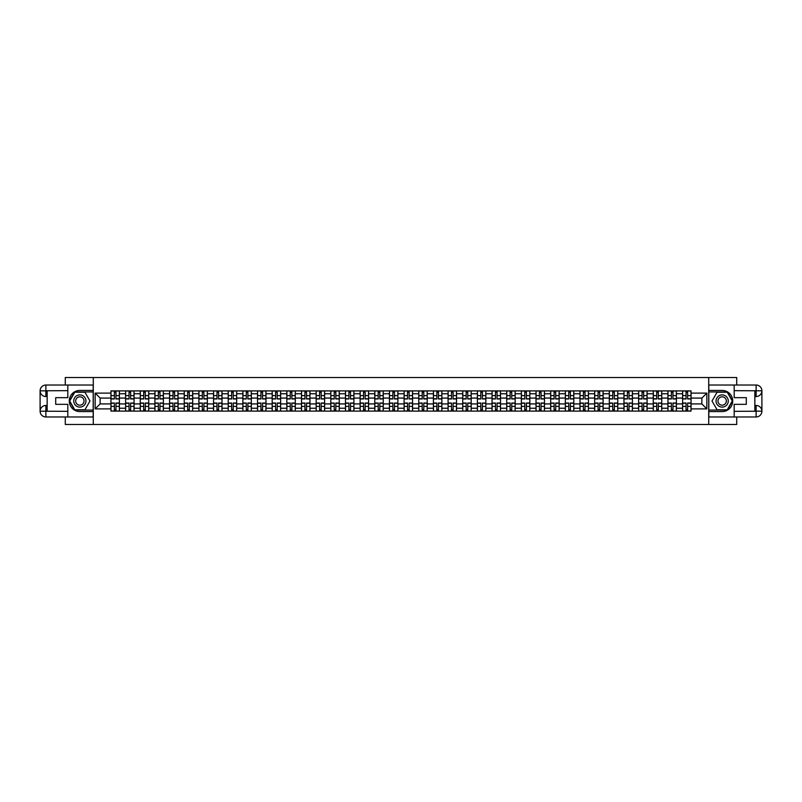 <?xml version="1.0" encoding="UTF-8"?>
<svg xmlns="http://www.w3.org/2000/svg" width="802" height="802" viewBox="0 0 802 802"><rect width="100%" height="100%" fill="white"/><g stroke="black" fill="none" stroke-linecap="round" stroke-linejoin="round"><path stroke-width="1.2" d="M65.283 416.97L65.283 424.489L736.717 424.489L736.717 416.97M736.717 385.03L736.717 377.511L65.283 377.511L65.283 385.03M125.603 411.105L125.603 393.762L119.398 393.762L119.398 411.105M119.398 393.762L119.398 390.895M125.603 393.762L125.603 390.895M134.064 390.895L134.064 411.105M140.26 411.105L140.26 390.895M148.721 390.895L148.721 411.105M154.916 411.105L154.916 390.895M163.377 390.895L163.377 411.105M169.573 411.105L169.573 390.895M178.034 390.895L178.034 411.105M184.239 411.105L184.239 390.895M192.691 390.895L192.691 411.105M198.896 411.105L198.896 390.895M207.347 390.895L207.347 411.105M213.553 411.105L213.553 390.895M222.004 390.895L222.004 411.105M228.209 411.105L228.209 390.895M236.66 390.895L236.66 411.105M242.866 411.105L242.866 390.895M251.327 390.895L251.327 411.105M257.522 411.105L257.522 390.895M265.983 390.895L265.983 411.105M272.179 411.105L272.179 390.895M280.64 390.895L280.64 411.105M286.835 411.105L286.835 390.895M295.296 390.895L295.296 411.105M301.492 411.105L301.492 390.895M309.953 390.895L309.953 411.105M316.158 411.105L316.158 390.895M324.609 390.895L324.609 411.105M330.815 411.105L330.815 390.895M339.266 390.895L339.266 411.105M345.472 411.105L345.472 390.895M353.923 390.895L353.923 411.105M360.128 411.105L360.128 390.895M368.579 390.895L368.579 411.105M374.785 411.105L374.785 390.895M383.246 390.895L383.246 411.105M389.441 411.105L389.441 390.895M397.902 390.895L397.902 411.105M404.098 411.105L404.098 390.895M412.559 390.895L412.559 411.105M418.754 411.105L418.754 390.895M427.215 390.895L427.215 411.105M433.421 411.105L433.421 390.895M441.872 390.895L441.872 411.105M448.077 411.105L448.077 390.895M456.528 390.895L456.528 411.105M462.734 411.105L462.734 390.895M471.185 390.895L471.185 411.105M477.39 411.105L477.39 390.895M485.842 390.895L485.842 411.105M492.047 411.105L492.047 390.895M500.508 390.895L500.508 411.105M506.704 411.105L506.704 390.895M515.165 390.895L515.165 411.105M521.36 411.105L521.36 390.895M529.821 390.895L529.821 411.105M536.017 411.105L536.017 390.895M544.478 390.895L544.478 411.105M550.673 411.105L550.673 390.895M559.134 390.895L559.134 411.105M565.34 411.105L565.34 390.895M573.791 390.895L573.791 411.105M579.996 411.105L579.996 390.895M588.447 390.895L588.447 411.105M594.653 411.105L594.653 390.895M603.104 390.895L603.104 411.105M609.309 411.105L609.309 390.895M617.761 390.895L617.761 411.105M623.966 411.105L623.966 390.895M632.427 390.895L632.427 411.105M638.623 411.105L638.623 390.895M647.084 390.895L647.084 411.105M653.279 411.105L653.279 390.895M661.74 390.895L661.74 411.105M667.936 411.105L667.936 390.895M676.397 390.895L676.397 411.105M682.602 411.105L682.602 390.895M682.602 403.917L676.397 403.917M667.936 403.917L661.74 403.917M653.279 403.917L647.084 403.917M638.623 403.917L632.427 403.917M623.966 403.917L617.761 403.917M609.309 403.917L603.104 403.917M594.653 403.917L588.447 403.917M579.996 403.917L573.791 403.917M565.34 403.917L559.134 403.917M550.673 403.917L544.478 403.917M536.017 403.917L529.821 403.917M521.36 403.917L515.165 403.917M506.704 403.917L500.508 403.917M492.047 403.917L485.842 403.917M477.39 403.917L471.185 403.917M462.734 403.917L456.528 403.917M448.077 403.917L441.872 403.917M433.421 403.917L427.215 403.917M418.754 403.917L412.559 403.917M404.098 403.917L397.902 403.917M389.441 403.917L383.246 403.917M374.785 403.917L368.579 403.917M360.128 403.917L353.923 403.917M345.472 403.917L339.266 403.917M330.815 403.917L324.609 403.917M316.158 403.917L309.953 403.917M301.492 403.917L295.296 403.917M286.835 403.917L280.64 403.917M272.179 403.917L265.983 403.917M257.522 403.917L251.327 403.917M242.866 403.917L236.66 403.917M228.209 403.917L222.004 403.917M213.553 403.917L207.347 403.917M198.896 403.917L192.691 403.917M184.239 403.917L178.034 403.917M169.573 403.917L163.377 403.917M154.916 403.917L148.721 403.917M140.26 403.917L134.064 403.917M125.603 403.917L119.398 403.917M682.602 398.083L676.397 398.083M667.936 398.083L661.74 398.083M653.279 398.083L647.084 398.083M638.623 398.083L632.427 398.083M623.966 398.083L617.761 398.083M609.309 398.083L603.104 398.083M594.653 398.083L588.447 398.083M579.996 398.083L573.791 398.083M565.34 398.083L559.134 398.083M550.673 398.083L544.478 398.083M536.017 398.083L529.821 398.083M521.36 398.083L515.165 398.083M506.704 398.083L500.508 398.083M492.047 398.083L485.842 398.083M477.39 398.083L471.185 398.083M462.734 398.083L456.528 398.083M448.077 398.083L441.872 398.083M433.421 398.083L427.215 398.083M418.754 398.083L412.559 398.083M404.098 398.083L397.902 398.083M389.441 398.083L383.246 398.083M374.785 398.083L368.579 398.083M360.128 398.083L353.923 398.083M345.472 398.083L339.266 398.083M330.815 398.083L324.609 398.083M316.158 398.083L309.953 398.083M301.492 398.083L295.296 398.083M286.835 398.083L280.64 398.083M272.179 398.083L265.983 398.083M257.522 398.083L251.327 398.083M242.866 398.083L236.66 398.083M228.209 398.083L222.004 398.083M213.553 398.083L207.347 398.083M198.896 398.083L192.691 398.083M184.239 398.083L178.034 398.083M169.573 398.083L163.377 398.083M154.916 398.083L148.721 398.083M140.26 398.083L134.064 398.083M125.603 398.083L119.398 398.083M100.14 403.917L110.947 403.917L110.947 398.083L100.14 398.083L100.14 403.917L95.157 408.89L95.157 393.11L110.947 393.11L110.947 398.083M691.053 398.083L691.053 403.917L701.86 403.917L701.86 398.083L691.053 398.083L691.053 390.895L110.947 390.895L110.947 393.11M691.053 393.11L706.843 393.11L706.843 408.89L691.053 408.89L691.053 403.917M110.947 403.917L110.947 411.105L691.053 411.105L691.053 408.89M110.947 408.89L95.157 408.89M708.717 424.489L708.717 377.511M93.283 424.489L93.283 377.511M115.969 409.692L114.375 409.692M114.375 392.308L115.969 392.308M130.626 409.692L129.032 409.692M129.032 392.308L130.626 392.308M145.292 409.692L143.688 409.692M143.688 392.308L145.292 392.308M159.949 409.692L158.345 409.692M158.345 392.308L159.949 392.308M174.605 409.692L173.001 409.692M173.001 392.308L174.605 392.308M189.262 409.692L187.668 409.692M187.668 392.308L189.262 392.308M203.919 409.692L202.325 409.692M202.325 392.308L203.919 392.308M218.575 409.692L216.981 409.692M216.981 392.308L218.575 392.308M233.232 409.692L231.638 409.692M231.638 392.308L233.232 392.308M247.888 409.692L246.294 409.692M246.294 392.308L247.888 392.308M262.555 409.692L260.951 409.692M260.951 392.308L262.555 392.308M277.211 409.692L275.607 409.692M275.607 392.308L277.211 392.308M291.868 409.692L290.264 409.692M290.264 392.308L291.868 392.308M306.524 409.692L304.93 409.692M304.93 392.308L306.524 392.308M321.181 409.692L319.587 409.692M319.587 392.308L321.181 392.308M335.837 409.692L334.244 409.692M334.244 392.308L335.837 392.308M350.494 409.692L348.9 409.692M348.9 392.308L350.494 392.308M365.151 409.692L363.557 409.692M363.557 392.308L365.151 392.308M379.807 409.692L378.213 409.692M378.213 392.308L379.807 392.308M394.474 409.692L392.87 409.692M392.87 392.308L394.474 392.308M409.13 409.692L407.526 409.692M407.526 392.308L409.13 392.308M423.787 409.692L422.193 409.692M422.193 392.308L423.787 392.308M438.443 409.692L436.849 409.692M436.849 392.308L438.443 392.308M453.1 409.692L451.506 409.692M451.506 392.308L453.1 392.308M467.756 409.692L466.162 409.692M466.162 392.308L467.756 392.308M482.413 409.692L480.819 409.692M480.819 392.308L482.413 392.308M497.07 409.692L495.476 409.692M495.476 392.308L497.07 392.308M511.736 409.692L510.132 409.692M510.132 392.308L511.736 392.308M526.393 409.692L524.789 409.692M524.789 392.308L526.393 392.308M541.049 409.692L539.445 409.692M539.445 392.308L541.049 392.308M555.706 409.692L554.112 409.692M554.112 392.308L555.706 392.308M570.362 409.692L568.768 409.692M568.768 392.308L570.362 392.308M585.019 409.692L583.425 409.692M583.425 392.308L585.019 392.308M599.675 409.692L598.081 409.692M598.081 392.308L599.675 392.308M614.332 409.692L612.738 409.692M612.738 392.308L614.332 392.308M628.999 409.692L627.395 409.692M627.395 392.308L628.999 392.308M643.655 409.692L642.051 409.692M642.051 392.308L643.655 392.308M658.312 409.692L656.708 409.692M656.708 392.308L658.312 392.308M672.968 409.692L671.374 409.692M671.374 392.308L672.968 392.308M687.625 409.692L686.031 409.692M686.031 392.308L687.625 392.308M95.157 393.11L100.14 398.083M701.86 403.917L706.843 408.89M701.86 398.083L706.843 393.11M115.969 398.975L115.969 390.995L119.358 390.995L119.358 398.975L115.969 398.975M114.375 392.218L115.969 392.218M114.375 390.995L110.997 390.995L110.997 398.975L114.375 398.975L114.375 390.995L115.969 390.995M114.375 403.025L114.375 411.005L110.997 411.005L110.997 403.025L114.375 403.025M115.969 409.782L114.375 409.782M115.969 411.005L119.358 411.005L119.358 403.025L115.969 403.025L115.969 411.005L114.375 411.005M130.626 398.975L130.626 390.995L134.014 390.995L134.014 398.975L130.626 398.975M129.032 392.218L130.626 392.218M129.032 390.995L125.653 390.995L125.653 398.975L129.032 398.975L129.032 390.995L130.626 390.995M145.292 398.975L145.292 390.995L148.671 390.995L148.671 398.975L145.292 398.975M143.688 392.218L145.292 392.218M143.688 390.995L140.31 390.995L140.31 398.975L143.688 398.975L143.688 390.995L145.292 390.995M47.148 396.539L45.874 396.539A5.774 5.774 0 0 1 40.1 390.805A5.774 5.774 0 0 1 45.874 385.03L93.182 385.03L93.182 390.434L79.849 390.434A10.566 10.566 0 0 0 69.273 401A10.566 10.566 0 0 0 79.849 411.566L93.182 411.566L93.182 416.97L45.874 416.97A5.774 5.774 0 0 1 40.1 411.195A5.774 5.774 0 0 1 45.874 405.461L47.148 405.461M93.182 411.566L93.182 390.434M67.819 385.03L67.819 397.662L55.699 397.662L55.699 404.338L67.819 404.338L67.819 416.97M45.874 396.539A5.774 5.774 0 0 1 40.1 390.805L45.874 390.895L45.874 396.539A5.774 5.774 0 0 1 40.1 390.805L40.1 411.195L67.819 411.336M45.874 411.336L45.874 416.97A5.774 5.774 0 0 1 40.1 411.195A5.774 5.774 0 0 1 45.874 405.461L45.874 411.105L47.148 411.105L47.148 390.895L45.874 390.895M93.182 391.937L74.606 391.937L69.373 401L74.606 410.063L93.182 410.063M754.852 405.461L756.126 405.461A5.774 5.774 0 0 1 761.9 411.195A5.774 5.774 0 0 1 756.126 416.97L708.818 416.97L708.818 411.566L722.151 411.566A10.566 10.566 0 0 0 732.727 401A10.566 10.566 0 0 0 722.151 390.434L708.818 390.434L708.818 385.03L756.126 385.03A5.774 5.774 0 0 1 761.9 390.805A5.774 5.774 0 0 1 756.126 396.539L754.852 396.539M708.818 390.434L708.818 411.566M734.181 416.97L734.181 404.338L746.301 404.338L746.301 397.662L734.181 397.662L734.181 385.03M756.126 405.461A5.774 5.774 0 0 1 761.9 411.195L756.126 411.105L756.126 405.461A5.774 5.774 0 0 1 761.9 411.195L761.9 390.805L734.181 390.664M756.126 390.664L756.126 385.03A5.774 5.774 0 0 1 761.9 390.805A5.774 5.774 0 0 1 756.126 396.539L756.126 390.895L754.852 390.895L754.852 411.105L756.126 411.105M708.818 410.063L727.394 410.063L732.627 401L727.394 391.937L708.818 391.937M73.734 401A6.105 6.105 0 0 0 79.849 407.105A6.105 6.105 0 0 0 85.954 401A6.105 6.105 0 0 0 79.849 394.895A6.105 6.105 0 0 0 73.734 401M75.669 401A4.18 4.18 0 0 0 79.849 405.18A4.18 4.18 0 0 0 84.03 401A4.18 4.18 0 0 0 79.849 396.82A4.18 4.18 0 0 0 75.669 401M84.922 392.218L89.984 401L84.922 409.782L74.776 409.782L69.704 401L74.776 392.218L84.922 392.218M716.046 401A6.105 6.105 0 0 0 722.151 407.105A6.105 6.105 0 0 0 728.266 401A6.105 6.105 0 0 0 722.151 394.895A6.105 6.105 0 0 0 716.046 401M717.97 401A4.18 4.18 0 0 0 722.151 405.18A4.18 4.18 0 0 0 726.331 401A4.18 4.18 0 0 0 722.151 396.82A4.18 4.18 0 0 0 717.97 401M727.224 392.218L732.296 401L727.224 409.782L717.078 409.782L712.016 401L717.078 392.218L727.224 392.218M129.032 403.025L129.032 411.005L125.653 411.005L125.653 403.025L129.032 403.025M130.626 409.782L129.032 409.782M130.626 411.005L134.014 411.005L134.014 403.025L130.626 403.025L130.626 411.005L129.032 411.005M143.688 403.025L143.688 411.005L140.31 411.005L140.31 403.025L143.688 403.025M145.292 409.782L143.688 409.782M145.292 411.005L148.671 411.005L148.671 403.025L145.292 403.025L145.292 411.005L143.688 411.005M159.949 398.975L159.949 390.995L163.327 390.995L163.327 398.975L159.949 398.975M158.345 392.218L159.949 392.218M158.345 390.995L154.966 390.995L154.966 398.975L158.345 398.975L158.345 390.995L159.949 390.995M174.605 398.975L174.605 390.995L177.984 390.995L177.984 398.975L174.605 398.975M173.001 392.218L174.605 392.218M173.001 390.995L169.623 390.995L169.623 398.975L173.001 398.975L173.001 390.995L174.605 390.995M189.262 398.975L189.262 390.995L192.64 390.995L192.64 398.975L189.262 398.975M187.668 392.218L189.262 392.218M187.668 390.995L184.28 390.995L184.28 398.975L187.668 398.975L187.668 390.995L189.262 390.995M158.345 403.025L158.345 411.005L154.966 411.005L154.966 403.025L158.345 403.025M159.949 409.782L158.345 409.782M159.949 411.005L163.327 411.005L163.327 403.025L159.949 403.025L159.949 411.005L158.345 411.005M173.001 403.025L173.001 411.005L169.623 411.005L169.623 403.025L173.001 403.025M174.605 409.782L173.001 409.782M174.605 411.005L177.984 411.005L177.984 403.025L174.605 403.025L174.605 411.005L173.001 411.005M187.668 403.025L187.668 411.005L184.28 411.005L184.28 403.025L187.668 403.025M189.262 409.782L187.668 409.782M189.262 411.005L192.64 411.005L192.64 403.025L189.262 403.025L189.262 411.005L187.668 411.005M203.919 398.975L203.919 390.995L207.297 390.995L207.297 398.975L203.919 398.975M202.325 392.218L203.919 392.218M202.325 390.995L198.936 390.995L198.936 398.975L202.325 398.975L202.325 390.995L203.919 390.995M202.325 403.025L202.325 411.005L198.936 411.005L198.936 403.025L202.325 403.025M203.919 409.782L202.325 409.782M203.919 411.005L207.297 411.005L207.297 403.025L203.919 403.025L203.919 411.005L202.325 411.005M218.575 398.975L218.575 390.995L221.964 390.995L221.964 398.975L218.575 398.975M216.981 392.218L218.575 392.218M216.981 390.995L213.593 390.995L213.593 398.975L216.981 398.975L216.981 390.995L218.575 390.995M216.981 403.025L216.981 411.005L213.593 411.005L213.593 403.025L216.981 403.025M218.575 409.782L216.981 409.782M218.575 411.005L221.964 411.005L221.964 403.025L218.575 403.025L218.575 411.005L216.981 411.005M233.232 398.975L233.232 390.995L236.62 390.995L236.62 398.975L233.232 398.975M231.638 392.218L233.232 392.218M231.638 390.995L228.259 390.995L228.259 398.975L231.638 398.975L231.638 390.995L233.232 390.995M231.638 403.025L231.638 411.005L228.259 411.005L228.259 403.025L231.638 403.025M233.232 409.782L231.638 409.782M233.232 411.005L236.62 411.005L236.62 403.025L233.232 403.025L233.232 411.005L231.638 411.005M247.888 398.975L247.888 390.995L251.277 390.995L251.277 398.975L247.888 398.975M246.294 392.218L247.888 392.218M246.294 390.995L242.916 390.995L242.916 398.975L246.294 398.975L246.294 390.995L247.888 390.995M246.294 403.025L246.294 411.005L242.916 411.005L242.916 403.025L246.294 403.025M247.888 409.782L246.294 409.782M247.888 411.005L251.277 411.005L251.277 403.025L247.888 403.025L247.888 411.005L246.294 411.005M262.555 398.975L262.555 390.995L265.933 390.995L265.933 398.975L262.555 398.975M260.951 392.218L262.555 392.218M260.951 390.995L257.572 390.995L257.572 398.975L260.951 398.975L260.951 390.995L262.555 390.995M277.211 398.975L277.211 390.995L280.59 390.995L280.59 398.975L277.211 398.975M275.607 392.218L277.211 392.218M275.607 390.995L272.229 390.995L272.229 398.975L275.607 398.975L275.607 390.995L277.211 390.995M291.868 398.975L291.868 390.995L295.246 390.995L295.246 398.975L291.868 398.975M290.264 392.218L291.868 392.218M290.264 390.995L286.885 390.995L286.885 398.975L290.264 398.975L290.264 390.995L291.868 390.995M306.524 398.975L306.524 390.995L309.903 390.995L309.903 398.975L306.524 398.975M304.93 392.218L306.524 392.218M304.93 390.995L301.542 390.995L301.542 398.975L304.93 398.975L304.93 390.995L306.524 390.995M321.181 398.975L321.181 390.995L324.559 390.995L324.559 398.975L321.181 398.975M319.587 392.218L321.181 392.218M319.587 390.995L316.199 390.995L316.199 398.975L319.587 398.975L319.587 390.995L321.181 390.995M335.837 398.975L335.837 390.995L339.226 390.995L339.226 398.975L335.837 398.975M334.244 392.218L335.837 392.218M334.244 390.995L330.855 390.995L330.855 398.975L334.244 398.975L334.244 390.995L335.837 390.995M260.951 403.025L260.951 411.005L257.572 411.005L257.572 403.025L260.951 403.025M262.555 409.782L260.951 409.782M262.555 411.005L265.933 411.005L265.933 403.025L262.555 403.025L262.555 411.005L260.951 411.005M275.607 403.025L275.607 411.005L272.229 411.005L272.229 403.025L275.607 403.025M277.211 409.782L275.607 409.782M277.211 411.005L280.59 411.005L280.59 403.025L277.211 403.025L277.211 411.005L275.607 411.005M290.264 403.025L290.264 411.005L286.885 411.005L286.885 403.025L290.264 403.025M291.868 409.782L290.264 409.782M291.868 411.005L295.246 411.005L295.246 403.025L291.868 403.025L291.868 411.005L290.264 411.005M304.93 403.025L304.93 411.005L301.542 411.005L301.542 403.025L304.93 403.025M306.524 409.782L304.93 409.782M306.524 411.005L309.903 411.005L309.903 403.025L306.524 403.025L306.524 411.005L304.93 411.005M319.587 403.025L319.587 411.005L316.199 411.005L316.199 403.025L319.587 403.025M321.181 409.782L319.587 409.782M321.181 411.005L324.559 411.005L324.559 403.025L321.181 403.025L321.181 411.005L319.587 411.005M334.244 403.025L334.244 411.005L330.855 411.005L330.855 403.025L334.244 403.025M335.837 409.782L334.244 409.782M335.837 411.005L339.226 411.005L339.226 403.025L335.837 403.025L335.837 411.005L334.244 411.005M350.494 398.975L350.494 390.995L353.882 390.995L353.882 398.975L350.494 398.975M348.9 392.218L350.494 392.218M348.9 390.995L345.522 390.995L345.522 398.975L348.9 398.975L348.9 390.995L350.494 390.995M348.9 403.025L348.9 411.005L345.522 411.005L345.522 403.025L348.9 403.025M350.494 409.782L348.9 409.782M350.494 411.005L353.882 411.005L353.882 403.025L350.494 403.025L350.494 411.005L348.9 411.005M365.151 398.975L365.151 390.995L368.539 390.995L368.539 398.975L365.151 398.975M363.557 392.218L365.151 392.218M363.557 390.995L360.178 390.995L360.178 398.975L363.557 398.975L363.557 390.995L365.151 390.995M363.557 403.025L363.557 411.005L360.178 411.005L360.178 403.025L363.557 403.025M365.151 409.782L363.557 409.782M365.151 411.005L368.539 411.005L368.539 403.025L365.151 403.025L365.151 411.005L363.557 411.005M379.807 398.975L379.807 390.995L383.196 390.995L383.196 398.975L379.807 398.975M378.213 392.218L379.807 392.218M378.213 390.995L374.835 390.995L374.835 398.975L378.213 398.975L378.213 390.995L379.807 390.995M378.213 403.025L378.213 411.005L374.835 411.005L374.835 403.025L378.213 403.025M379.807 409.782L378.213 409.782M379.807 411.005L383.196 411.005L383.196 403.025L379.807 403.025L379.807 411.005L378.213 411.005M394.474 398.975L394.474 390.995L397.852 390.995L397.852 398.975L394.474 398.975M392.87 392.218L394.474 392.218M392.87 390.995L389.491 390.995L389.491 398.975L392.87 398.975L392.87 390.995L394.474 390.995M392.87 403.025L392.87 411.005L389.491 411.005L389.491 403.025L392.87 403.025M394.474 409.782L392.87 409.782M394.474 411.005L397.852 411.005L397.852 403.025L394.474 403.025L394.474 411.005L392.87 411.005M409.13 398.975L409.13 390.995L412.509 390.995L412.509 398.975L409.13 398.975M407.526 392.218L409.13 392.218M407.526 390.995L404.148 390.995L404.148 398.975L407.526 398.975L407.526 390.995L409.13 390.995M407.526 403.025L407.526 411.005L404.148 411.005L404.148 403.025L407.526 403.025M409.13 409.782L407.526 409.782M409.13 411.005L412.509 411.005L412.509 403.025L409.13 403.025L409.13 411.005L407.526 411.005M423.787 398.975L423.787 390.995L427.165 390.995L427.165 398.975L423.787 398.975M422.193 392.218L423.787 392.218M422.193 390.995L418.804 390.995L418.804 398.975L422.193 398.975L422.193 390.995L423.787 390.995M422.193 403.025L422.193 411.005L418.804 411.005L418.804 403.025L422.193 403.025M423.787 409.782L422.193 409.782M423.787 411.005L427.165 411.005L427.165 403.025L423.787 403.025L423.787 411.005L422.193 411.005M438.443 398.975L438.443 390.995L441.822 390.995L441.822 398.975L438.443 398.975M436.849 392.218L438.443 392.218M436.849 390.995L433.461 390.995L433.461 398.975L436.849 398.975L436.849 390.995L438.443 390.995M436.849 403.025L436.849 411.005L433.461 411.005L433.461 403.025L436.849 403.025M438.443 409.782L436.849 409.782M438.443 411.005L441.822 411.005L441.822 403.025L438.443 403.025L438.443 411.005L436.849 411.005M453.1 398.975L453.1 390.995L456.478 390.995L456.478 398.975L453.1 398.975M451.506 392.218L453.1 392.218M451.506 390.995L448.117 390.995L448.117 398.975L451.506 398.975L451.506 390.995L453.1 390.995M451.506 403.025L451.506 411.005L448.117 411.005L448.117 403.025L451.506 403.025M453.1 409.782L451.506 409.782M453.1 411.005L456.478 411.005L456.478 403.025L453.1 403.025L453.1 411.005L451.506 411.005M467.756 398.975L467.756 390.995L471.145 390.995L471.145 398.975L467.756 398.975M466.162 392.218L467.756 392.218M466.162 390.995L462.774 390.995L462.774 398.975L466.162 398.975L466.162 390.995L467.756 390.995M466.162 403.025L466.162 411.005L462.774 411.005L462.774 403.025L466.162 403.025M467.756 409.782L466.162 409.782M467.756 411.005L471.145 411.005L471.145 403.025L467.756 403.025L467.756 411.005L466.162 411.005M482.413 398.975L482.413 390.995L485.801 390.995L485.801 398.975L482.413 398.975M480.819 392.218L482.413 392.218M480.819 390.995L477.441 390.995L477.441 398.975L480.819 398.975L480.819 390.995L482.413 390.995M480.819 403.025L480.819 411.005L477.441 411.005L477.441 403.025L480.819 403.025M482.413 409.782L480.819 409.782M482.413 411.005L485.801 411.005L485.801 403.025L482.413 403.025L482.413 411.005L480.819 411.005M497.07 398.975L497.07 390.995L500.458 390.995L500.458 398.975L497.07 398.975M495.476 392.218L497.07 392.218M495.476 390.995L492.097 390.995L492.097 398.975L495.476 398.975L495.476 390.995L497.07 390.995M495.476 403.025L495.476 411.005L492.097 411.005L492.097 403.025L495.476 403.025M497.07 409.782L495.476 409.782M497.07 411.005L500.458 411.005L500.458 403.025L497.07 403.025L497.07 411.005L495.476 411.005M511.736 398.975L511.736 390.995L515.115 390.995L515.115 398.975L511.736 398.975M510.132 392.218L511.736 392.218M510.132 390.995L506.754 390.995L506.754 398.975L510.132 398.975L510.132 390.995L511.736 390.995M510.132 403.025L510.132 411.005L506.754 411.005L506.754 403.025L510.132 403.025M511.736 409.782L510.132 409.782M511.736 411.005L515.115 411.005L515.115 403.025L511.736 403.025L511.736 411.005L510.132 411.005M526.393 398.975L526.393 390.995L529.771 390.995L529.771 398.975L526.393 398.975M524.789 392.218L526.393 392.218M524.789 390.995L521.41 390.995L521.41 398.975L524.789 398.975L524.789 390.995L526.393 390.995M524.789 403.025L524.789 411.005L521.41 411.005L521.41 403.025L524.789 403.025M526.393 409.782L524.789 409.782M526.393 411.005L529.771 411.005L529.771 403.025L526.393 403.025L526.393 411.005L524.789 411.005M541.049 398.975L541.049 390.995L544.428 390.995L544.428 398.975L541.049 398.975M539.445 392.218L541.049 392.218M539.445 390.995L536.067 390.995L536.067 398.975L539.445 398.975L539.445 390.995L541.049 390.995M539.445 403.025L539.445 411.005L536.067 411.005L536.067 403.025L539.445 403.025M541.049 409.782L539.445 409.782M541.049 411.005L544.428 411.005L544.428 403.025L541.049 403.025L541.049 411.005L539.445 411.005M555.706 398.975L555.706 390.995L559.084 390.995L559.084 398.975L555.706 398.975M554.112 392.218L555.706 392.218M554.112 390.995L550.723 390.995L550.723 398.975L554.112 398.975L554.112 390.995L555.706 390.995M554.112 403.025L554.112 411.005L550.723 411.005L550.723 403.025L554.112 403.025M555.706 409.782L554.112 409.782M555.706 411.005L559.084 411.005L559.084 403.025L555.706 403.025L555.706 411.005L554.112 411.005M570.362 398.975L570.362 390.995L573.741 390.995L573.741 398.975L570.362 398.975M568.768 392.218L570.362 392.218M568.768 390.995L565.38 390.995L565.38 398.975L568.768 398.975L568.768 390.995L570.362 390.995M568.768 403.025L568.768 411.005L565.38 411.005L565.38 403.025L568.768 403.025M570.362 409.782L568.768 409.782M570.362 411.005L573.741 411.005L573.741 403.025L570.362 403.025L570.362 411.005L568.768 411.005M585.019 398.975L585.019 390.995L588.407 390.995L588.407 398.975L585.019 398.975M583.425 392.218L585.019 392.218M583.425 390.995L580.036 390.995L580.036 398.975L583.425 398.975L583.425 390.995L585.019 390.995M583.425 403.025L583.425 411.005L580.036 411.005L580.036 403.025L583.425 403.025M585.019 409.782L583.425 409.782M585.019 411.005L588.407 411.005L588.407 403.025L585.019 403.025L585.019 411.005L583.425 411.005M599.675 398.975L599.675 390.995L603.064 390.995L603.064 398.975L599.675 398.975M598.081 392.218L599.675 392.218M598.081 390.995L594.703 390.995L594.703 398.975L598.081 398.975L598.081 390.995L599.675 390.995M598.081 403.025L598.081 411.005L594.703 411.005L594.703 403.025L598.081 403.025M599.675 409.782L598.081 409.782M599.675 411.005L603.064 411.005L603.064 403.025L599.675 403.025L599.675 411.005L598.081 411.005M614.332 398.975L614.332 390.995L617.72 390.995L617.72 398.975L614.332 398.975M612.738 392.218L614.332 392.218M612.738 390.995L609.36 390.995L609.36 398.975L612.738 398.975L612.738 390.995L614.332 390.995M612.738 403.025L612.738 411.005L609.36 411.005L609.36 403.025L612.738 403.025M614.332 409.782L612.738 409.782M614.332 411.005L617.72 411.005L617.72 403.025L614.332 403.025L614.332 411.005L612.738 411.005M628.999 398.975L628.999 390.995L632.377 390.995L632.377 398.975L628.999 398.975M627.395 392.218L628.999 392.218M627.395 390.995L624.016 390.995L624.016 398.975L627.395 398.975L627.395 390.995L628.999 390.995M627.395 403.025L627.395 411.005L624.016 411.005L624.016 403.025L627.395 403.025M628.999 409.782L627.395 409.782M628.999 411.005L632.377 411.005L632.377 403.025L628.999 403.025L628.999 411.005L627.395 411.005M643.655 398.975L643.655 390.995L647.034 390.995L647.034 398.975L643.655 398.975M642.051 392.218L643.655 392.218M642.051 390.995L638.673 390.995L638.673 398.975L642.051 398.975L642.051 390.995L643.655 390.995M642.051 403.025L642.051 411.005L638.673 411.005L638.673 403.025L642.051 403.025M643.655 409.782L642.051 409.782M643.655 411.005L647.034 411.005L647.034 403.025L643.655 403.025L643.655 411.005L642.051 411.005M658.312 398.975L658.312 390.995L661.69 390.995L661.69 398.975L658.312 398.975M656.708 392.218L658.312 392.218M656.708 390.995L653.329 390.995L653.329 398.975L656.708 398.975L656.708 390.995L658.312 390.995M656.708 403.025L656.708 411.005L653.329 411.005L653.329 403.025L656.708 403.025M658.312 409.782L656.708 409.782M658.312 411.005L661.69 411.005L661.69 403.025L658.312 403.025L658.312 411.005L656.708 411.005M672.968 398.975L672.968 390.995L676.347 390.995L676.347 398.975L672.968 398.975M671.374 392.218L672.968 392.218M671.374 390.995L667.986 390.995L667.986 398.975L671.374 398.975L671.374 390.995L672.968 390.995M671.374 403.025L671.374 411.005L667.986 411.005L667.986 403.025L671.374 403.025M672.968 409.782L671.374 409.782M672.968 411.005L676.347 411.005L676.347 403.025L672.968 403.025L672.968 411.005L671.374 411.005M687.625 398.975L687.625 390.995L691.003 390.995L691.003 398.975L687.625 398.975M686.031 392.218L687.625 392.218M686.031 390.995L682.642 390.995L682.642 398.975L686.031 398.975L686.031 390.995L687.625 390.995M686.031 403.025L686.031 411.005L682.642 411.005L682.642 403.025L686.031 403.025M687.625 409.782L686.031 409.782M687.625 411.005L691.003 411.005L691.003 403.025L687.625 403.025L687.625 411.005L686.031 411.005M667.936 393.762L661.74 393.762M653.279 393.762L647.084 393.762M638.623 393.762L632.427 393.762M623.966 393.762L617.761 393.762M609.309 393.762L603.104 393.762M594.653 393.762L588.447 393.762M579.996 393.762L573.791 393.762M565.34 393.762L559.134 393.762M550.673 393.762L544.478 393.762M536.017 393.762L529.821 393.762M521.36 393.762L515.165 393.762M506.704 393.762L500.508 393.762M492.047 393.762L485.842 393.762M477.39 393.762L471.185 393.762M462.734 393.762L456.528 393.762M448.077 393.762L441.872 393.762M433.421 393.762L427.215 393.762M418.754 393.762L412.559 393.762M404.098 393.762L397.902 393.762M389.441 393.762L383.246 393.762M374.785 393.762L368.579 393.762M360.128 393.762L353.923 393.762M345.472 393.762L339.266 393.762M330.815 393.762L324.609 393.762M316.158 393.762L309.953 393.762M301.492 393.762L295.296 393.762M286.835 393.762L280.64 393.762M272.179 393.762L265.983 393.762M257.522 393.762L251.327 393.762M242.866 393.762L236.66 393.762M228.209 393.762L222.004 393.762M213.553 393.762L207.347 393.762M198.896 393.762L192.691 393.762M184.239 393.762L178.034 393.762M169.573 393.762L163.377 393.762M154.916 393.762L148.721 393.762M140.26 393.762L134.064 393.762M682.602 393.762L676.397 393.762M667.936 408.238L661.74 408.238M653.279 408.238L647.084 408.238M638.623 408.238L632.427 408.238M623.966 408.238L617.761 408.238M609.309 408.238L603.104 408.238M594.653 408.238L588.447 408.238M579.996 408.238L573.791 408.238M565.34 408.238L559.134 408.238M550.673 408.238L544.478 408.238M536.017 408.238L529.821 408.238M521.36 408.238L515.165 408.238M506.704 408.238L500.508 408.238M492.047 408.238L485.842 408.238M477.39 408.238L471.185 408.238M462.734 408.238L456.528 408.238M448.077 408.238L441.872 408.238M433.421 408.238L427.215 408.238M418.754 408.238L412.559 408.238M404.098 408.238L397.902 408.238M389.441 408.238L383.246 408.238M374.785 408.238L368.579 408.238M360.128 408.238L353.923 408.238M345.472 408.238L339.266 408.238M330.815 408.238L324.609 408.238M316.158 408.238L309.953 408.238M301.492 408.238L295.296 408.238M286.835 408.238L280.64 408.238M272.179 408.238L265.983 408.238M257.522 408.238L251.327 408.238M242.866 408.238L236.66 408.238M228.209 408.238L222.004 408.238M213.553 408.238L207.347 408.238M198.896 408.238L192.691 408.238M184.239 408.238L178.034 408.238M169.573 408.238L163.377 408.238M154.916 408.238L148.721 408.238M140.26 408.238L134.064 408.238M125.603 408.238L119.398 408.238M682.602 408.238L676.397 408.238M115.969 398.784L119.358 398.784M115.969 395.607L119.358 395.607M110.997 398.784L114.375 398.784M110.997 395.607L114.375 395.607M114.375 403.216L110.997 403.216M114.375 406.393L110.997 406.393M119.358 403.216L115.969 403.216M119.358 406.393L115.969 406.393M130.626 398.784L134.014 398.784M130.626 395.607L134.014 395.607M125.653 398.784L129.032 398.784M125.653 395.607L129.032 395.607M145.292 398.784L148.671 398.784M145.292 395.607L148.671 395.607M140.31 398.784L143.688 398.784M140.31 395.607L143.688 395.607M67.819 390.664L45.744 390.764M40.1 411.195A5.774 5.774 0 0 1 45.874 405.461M40.1 390.805A5.774 5.774 0 0 1 45.874 385.03L45.874 390.664M734.181 411.336L756.256 411.236M761.9 390.805A5.774 5.774 0 0 1 756.126 396.539M761.9 411.195A5.774 5.774 0 0 1 756.126 416.97L756.126 411.336M129.032 403.216L125.653 403.216M129.032 406.393L125.653 406.393M134.014 403.216L130.626 403.216M134.014 406.393L130.626 406.393M143.688 403.216L140.31 403.216M143.688 406.393L140.31 406.393M148.671 403.216L145.292 403.216M148.671 406.393L145.292 406.393M159.949 398.784L163.327 398.784M159.949 395.607L163.327 395.607M154.966 398.784L158.345 398.784M154.966 395.607L158.345 395.607M174.605 398.784L177.984 398.784M174.605 395.607L177.984 395.607M169.623 398.784L173.001 398.784M169.623 395.607L173.001 395.607M189.262 398.784L192.64 398.784M189.262 395.607L192.64 395.607M184.28 398.784L187.668 398.784M184.28 395.607L187.668 395.607M158.345 403.216L154.966 403.216M158.345 406.393L154.966 406.393M163.327 403.216L159.949 403.216M163.327 406.393L159.949 406.393M173.001 403.216L169.623 403.216M173.001 406.393L169.623 406.393M177.984 403.216L174.605 403.216M177.984 406.393L174.605 406.393M187.668 403.216L184.28 403.216M187.668 406.393L184.28 406.393M192.64 403.216L189.262 403.216M192.64 406.393L189.262 406.393M203.919 398.784L207.297 398.784M203.919 395.607L207.297 395.607M198.936 398.784L202.325 398.784M198.936 395.607L202.325 395.607M202.325 403.216L198.936 403.216M202.325 406.393L198.936 406.393M207.297 403.216L203.919 403.216M207.297 406.393L203.919 406.393M218.575 398.784L221.964 398.784M218.575 395.607L221.964 395.607M213.593 398.784L216.981 398.784M213.593 395.607L216.981 395.607M216.981 403.216L213.593 403.216M216.981 406.393L213.593 406.393M221.964 403.216L218.575 403.216M221.964 406.393L218.575 406.393M233.232 398.784L236.62 398.784M233.232 395.607L236.62 395.607M228.259 398.784L231.638 398.784M228.259 395.607L231.638 395.607M231.638 403.216L228.259 403.216M231.638 406.393L228.259 406.393M236.62 403.216L233.232 403.216M236.62 406.393L233.232 406.393M247.888 398.784L251.277 398.784M247.888 395.607L251.277 395.607M242.916 398.784L246.294 398.784M242.916 395.607L246.294 395.607M246.294 403.216L242.916 403.216M246.294 406.393L242.916 406.393M251.277 403.216L247.888 403.216M251.277 406.393L247.888 406.393M262.555 398.784L265.933 398.784M262.555 395.607L265.933 395.607M257.572 398.784L260.951 398.784M257.572 395.607L260.951 395.607M277.211 398.784L280.59 398.784M277.211 395.607L280.59 395.607M272.229 398.784L275.607 398.784M272.229 395.607L275.607 395.607M291.868 398.784L295.246 398.784M291.868 395.607L295.246 395.607M286.885 398.784L290.264 398.784M286.885 395.607L290.264 395.607M306.524 398.784L309.903 398.784M306.524 395.607L309.903 395.607M301.542 398.784L304.93 398.784M301.542 395.607L304.93 395.607M321.181 398.784L324.559 398.784M321.181 395.607L324.559 395.607M316.199 398.784L319.587 398.784M316.199 395.607L319.587 395.607M335.837 398.784L339.226 398.784M335.837 395.607L339.226 395.607M330.855 398.784L334.244 398.784M330.855 395.607L334.244 395.607M260.951 403.216L257.572 403.216M260.951 406.393L257.572 406.393M265.933 403.216L262.555 403.216M265.933 406.393L262.555 406.393M275.607 403.216L272.229 403.216M275.607 406.393L272.229 406.393M280.59 403.216L277.211 403.216M280.59 406.393L277.211 406.393M290.264 403.216L286.885 403.216M290.264 406.393L286.885 406.393M295.246 403.216L291.868 403.216M295.246 406.393L291.868 406.393M304.93 403.216L301.542 403.216M304.93 406.393L301.542 406.393M309.903 403.216L306.524 403.216M309.903 406.393L306.524 406.393M319.587 403.216L316.199 403.216M319.587 406.393L316.199 406.393M324.559 403.216L321.181 403.216M324.559 406.393L321.181 406.393M334.244 403.216L330.855 403.216M334.244 406.393L330.855 406.393M339.226 403.216L335.837 403.216M339.226 406.393L335.837 406.393M350.494 398.784L353.882 398.784M350.494 395.607L353.882 395.607M345.522 398.784L348.9 398.784M345.522 395.607L348.9 395.607M348.9 403.216L345.522 403.216M348.9 406.393L345.522 406.393M353.882 403.216L350.494 403.216M353.882 406.393L350.494 406.393M365.151 398.784L368.539 398.784M365.151 395.607L368.539 395.607M360.178 398.784L363.557 398.784M360.178 395.607L363.557 395.607M363.557 403.216L360.178 403.216M363.557 406.393L360.178 406.393M368.539 403.216L365.151 403.216M368.539 406.393L365.151 406.393M379.807 398.784L383.196 398.784M379.807 395.607L383.196 395.607M374.835 398.784L378.213 398.784M374.835 395.607L378.213 395.607M378.213 403.216L374.835 403.216M378.213 406.393L374.835 406.393M383.196 403.216L379.807 403.216M383.196 406.393L379.807 406.393M394.474 398.784L397.852 398.784M394.474 395.607L397.852 395.607M389.491 398.784L392.87 398.784M389.491 395.607L392.87 395.607M392.87 403.216L389.491 403.216M392.87 406.393L389.491 406.393M397.852 403.216L394.474 403.216M397.852 406.393L394.474 406.393M409.13 398.784L412.509 398.784M409.13 395.607L412.509 395.607M404.148 398.784L407.526 398.784M404.148 395.607L407.526 395.607M407.526 403.216L404.148 403.216M407.526 406.393L404.148 406.393M412.509 403.216L409.13 403.216M412.509 406.393L409.13 406.393M423.787 398.784L427.165 398.784M423.787 395.607L427.165 395.607M418.804 398.784L422.193 398.784M418.804 395.607L422.193 395.607M422.193 403.216L418.804 403.216M422.193 406.393L418.804 406.393M427.165 403.216L423.787 403.216M427.165 406.393L423.787 406.393M438.443 398.784L441.822 398.784M438.443 395.607L441.822 395.607M433.461 398.784L436.849 398.784M433.461 395.607L436.849 395.607M436.849 403.216L433.461 403.216M436.849 406.393L433.461 406.393M441.822 403.216L438.443 403.216M441.822 406.393L438.443 406.393M453.1 398.784L456.478 398.784M453.1 395.607L456.478 395.607M448.117 398.784L451.506 398.784M448.117 395.607L451.506 395.607M451.506 403.216L448.117 403.216M451.506 406.393L448.117 406.393M456.478 403.216L453.1 403.216M456.478 406.393L453.1 406.393M467.756 398.784L471.145 398.784M467.756 395.607L471.145 395.607M462.774 398.784L466.162 398.784M462.774 395.607L466.162 395.607M466.162 403.216L462.774 403.216M466.162 406.393L462.774 406.393M471.145 403.216L467.756 403.216M471.145 406.393L467.756 406.393M482.413 398.784L485.801 398.784M482.413 395.607L485.801 395.607M477.441 398.784L480.819 398.784M477.441 395.607L480.819 395.607M480.819 403.216L477.441 403.216M480.819 406.393L477.441 406.393M485.801 403.216L482.413 403.216M485.801 406.393L482.413 406.393M497.07 398.784L500.458 398.784M497.07 395.607L500.458 395.607M492.097 398.784L495.476 398.784M492.097 395.607L495.476 395.607M495.476 403.216L492.097 403.216M495.476 406.393L492.097 406.393M500.458 403.216L497.07 403.216M500.458 406.393L497.07 406.393M511.736 398.784L515.115 398.784M511.736 395.607L515.115 395.607M506.754 398.784L510.132 398.784M506.754 395.607L510.132 395.607M510.132 403.216L506.754 403.216M510.132 406.393L506.754 406.393M515.115 403.216L511.736 403.216M515.115 406.393L511.736 406.393M526.393 398.784L529.771 398.784M526.393 395.607L529.771 395.607M521.41 398.784L524.789 398.784M521.41 395.607L524.789 395.607M524.789 403.216L521.41 403.216M524.789 406.393L521.41 406.393M529.771 403.216L526.393 403.216M529.771 406.393L526.393 406.393M541.049 398.784L544.428 398.784M541.049 395.607L544.428 395.607M536.067 398.784L539.445 398.784M536.067 395.607L539.445 395.607M539.445 403.216L536.067 403.216M539.445 406.393L536.067 406.393M544.428 403.216L541.049 403.216M544.428 406.393L541.049 406.393M555.706 398.784L559.084 398.784M555.706 395.607L559.084 395.607M550.723 398.784L554.112 398.784M550.723 395.607L554.112 395.607M554.112 403.216L550.723 403.216M554.112 406.393L550.723 406.393M559.084 403.216L555.706 403.216M559.084 406.393L555.706 406.393M570.362 398.784L573.741 398.784M570.362 395.607L573.741 395.607M565.38 398.784L568.768 398.784M565.38 395.607L568.768 395.607M568.768 403.216L565.38 403.216M568.768 406.393L565.38 406.393M573.741 403.216L570.362 403.216M573.741 406.393L570.362 406.393M585.019 398.784L588.407 398.784M585.019 395.607L588.407 395.607M580.036 398.784L583.425 398.784M580.036 395.607L583.425 395.607M583.425 403.216L580.036 403.216M583.425 406.393L580.036 406.393M588.407 403.216L585.019 403.216M588.407 406.393L585.019 406.393M599.675 398.784L603.064 398.784M599.675 395.607L603.064 395.607M594.703 398.784L598.081 398.784M594.703 395.607L598.081 395.607M598.081 403.216L594.703 403.216M598.081 406.393L594.703 406.393M603.064 403.216L599.675 403.216M603.064 406.393L599.675 406.393M614.332 398.784L617.72 398.784M614.332 395.607L617.72 395.607M609.36 398.784L612.738 398.784M609.36 395.607L612.738 395.607M612.738 403.216L609.36 403.216M612.738 406.393L609.36 406.393M617.72 403.216L614.332 403.216M617.72 406.393L614.332 406.393M628.999 398.784L632.377 398.784M628.999 395.607L632.377 395.607M624.016 398.784L627.395 398.784M624.016 395.607L627.395 395.607M627.395 403.216L624.016 403.216M627.395 406.393L624.016 406.393M632.377 403.216L628.999 403.216M632.377 406.393L628.999 406.393M643.655 398.784L647.034 398.784M643.655 395.607L647.034 395.607M638.673 398.784L642.051 398.784M638.673 395.607L642.051 395.607M642.051 403.216L638.673 403.216M642.051 406.393L638.673 406.393M647.034 403.216L643.655 403.216M647.034 406.393L643.655 406.393M658.312 398.784L661.69 398.784M658.312 395.607L661.69 395.607M653.329 398.784L656.708 398.784M653.329 395.607L656.708 395.607M656.708 403.216L653.329 403.216M656.708 406.393L653.329 406.393M661.69 403.216L658.312 403.216M661.69 406.393L658.312 406.393M672.968 398.784L676.347 398.784M672.968 395.607L676.347 395.607M667.986 398.784L671.374 398.784M667.986 395.607L671.374 395.607M671.374 403.216L667.986 403.216M671.374 406.393L667.986 406.393M676.347 403.216L672.968 403.216M676.347 406.393L672.968 406.393M687.625 398.784L691.003 398.784M687.625 395.607L691.003 395.607M682.642 398.784L686.031 398.784M682.642 395.607L686.031 395.607M686.031 403.216L682.642 403.216M686.031 406.393L682.642 406.393M691.003 403.216L687.625 403.216M691.003 406.393L687.625 406.393"/></g></svg>
